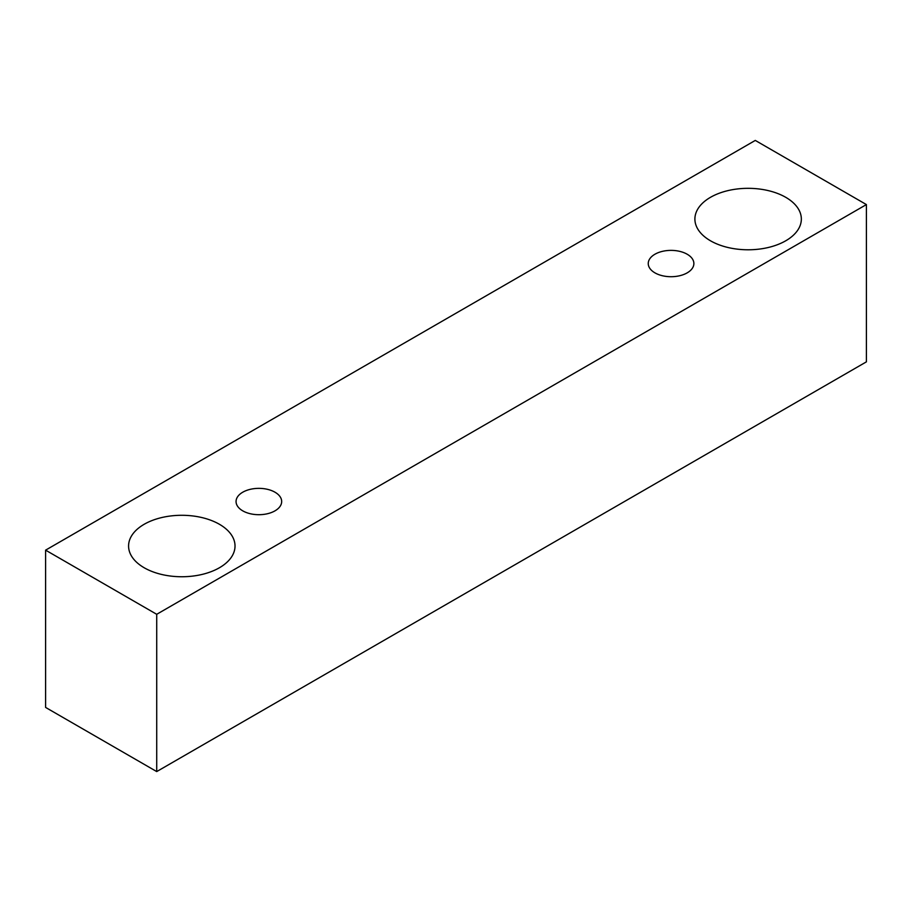 <?xml version="1.0" encoding="UTF-8"?>
<svg xmlns="http://www.w3.org/2000/svg" width="912" height="912" viewBox="0 0 912 912"><rect width="100%" height="100%" fill="white"/><g stroke="black" fill="none" stroke-linecap="round" stroke-linejoin="round"><path stroke-width="1.37" d="M654.93 254.231A22.811 13.167 180 0 1 679.782 251.381A22.811 13.167 180 0 1 693.872 263.545A22.811 13.167 180 0 1 671.061 276.712A22.811 13.167 180 0 1 648.25 263.545A22.811 13.167 180 0 1 654.93 254.231M156.716 771.575L866.4 361.847L866.4 204.573L755.284 140.425L45.6 550.153L156.716 614.3L156.716 771.575L45.6 707.427L45.6 550.153M710.482 197.323A53.227 30.723 180 0 1 768.485 190.665A53.227 30.723 180 0 1 801.34 219.051A53.227 30.723 180 0 1 748.114 249.785A53.227 30.723 180 0 1 694.898 219.051A53.227 30.723 180 0 1 710.482 197.323M144.164 524.286A53.227 30.723 180 0 1 202.168 517.628A53.227 30.723 180 0 1 235.022 546.014A53.227 30.723 180 0 1 181.807 576.749A53.227 30.723 180 0 1 128.581 546.014A53.227 30.723 180 0 1 144.164 524.286M242.74 492.218A22.811 13.167 180 0 1 267.592 489.356A22.811 13.167 180 0 1 281.671 501.52A22.811 13.167 180 0 1 258.86 514.699A22.811 13.167 180 0 1 236.06 501.52A22.811 13.167 180 0 1 242.74 492.218M156.716 614.3L866.4 204.573"/></g></svg>
